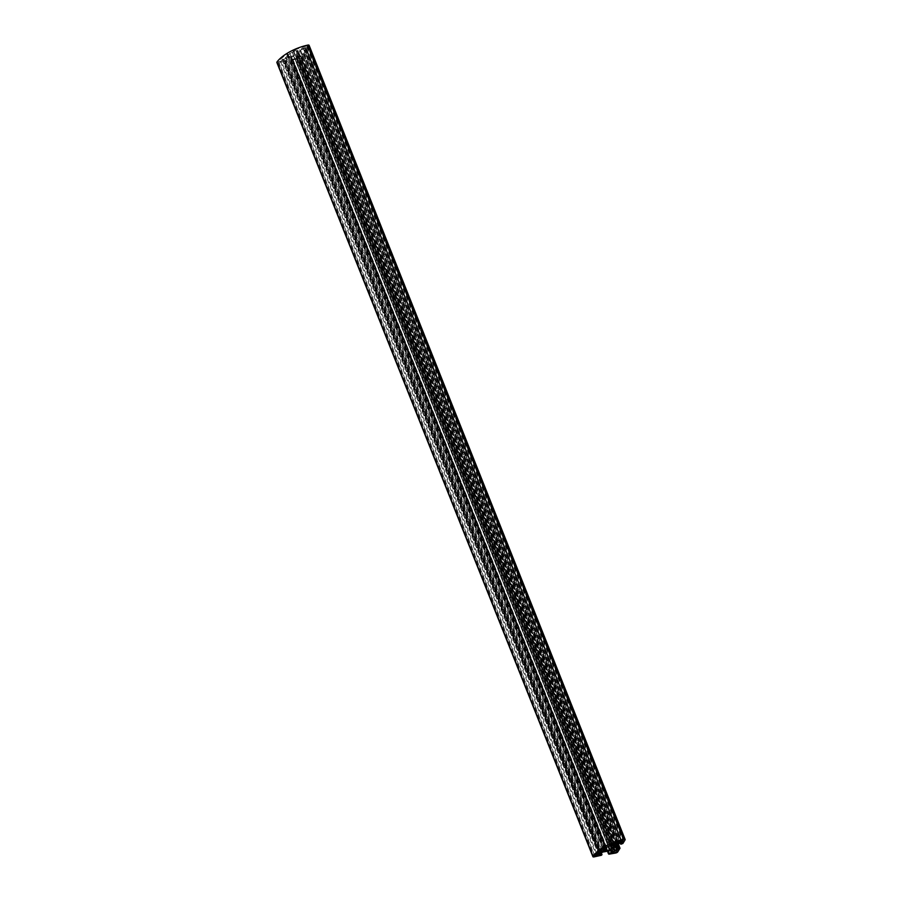 <?xml version="1.0" encoding="UTF-8"?>
<svg xmlns="http://www.w3.org/2000/svg" width="902" height="902" viewBox="0 0 902 902"><rect width="100%" height="100%" fill="white"/><g stroke="black" fill="none" stroke-linecap="round" stroke-linejoin="round"><path stroke-width="0.68" stroke-dasharray="4.51 3.38" d="M604.69 849.74L288.64 55.552L287.772 56.555L289.937 56.285L605.174 848.444M612.932 845.354L297.31 52.237L298.19 51.234L296.025 51.504L612.063 845.693M296.07 54.334L610.981 845.704L296.217 54.481L293.5 55.642A4.645 1.827 -21.7 0 1 291.583 56.183A4.645 1.827 -21.7 0 1 289.937 56.285M296.048 54.312L611.082 845.693M297.423 57.796A2.086 0.823 -21.7 0 1 299.453 56.544A2.086 0.823 -21.7 0 1 301.234 56.691A2.086 0.823 -21.7 0 1 301.155 57.13A2.086 0.823 -21.7 0 1 299.126 58.393A2.086 0.823 -21.7 0 1 297.344 58.235A2.086 0.823 -21.7 0 1 297.423 57.796M608.5 846.335L292.451 52.136A4.645 1.827 -21.7 0 1 296.025 51.504M288.64 55.552A4.645 1.827 -21.7 0 1 289.846 53.568L605.885 847.767M292.451 52.136L289.846 53.568M297.31 52.237A4.645 1.827 -21.7 0 1 296.115 54.21M622.887 843.494L306.838 49.306L309.025 45.698L625.075 839.886M306.838 49.306L305.677 49.937L621.715 844.137M620.971 844.261L304.932 50.072L305.677 49.937M304.932 50.072L620.272 842.761M621.579 842.581L305.631 48.618L304.786 49.993M305.631 48.618L621.264 842.581M619.426 842.908L303.376 48.719L305.214 48.381M303.376 48.719L618.919 843.088M616.618 844.351L300.58 50.151L302.869 48.9M300.58 50.151L616.292 844.622M614.972 846.809L298.923 52.609L300.242 50.433M298.923 52.609L614.893 846.877M614.679 847.282L298.844 52.677M298.63 53.049L614.612 847.068L298.63 53.049M298.63 53.094L297.299 55.27L613.349 849.47M613.326 849.526L297.299 55.27M297.333 55.484L298.472 56.127L613.856 848.635M614.07 848.275L298.472 56.127M298.855 56.149L300.693 55.823L615.265 846.313M615.874 845.309L301.527 55.372L300.693 55.823M301.527 55.372L302.362 53.996L616.833 844.227M617.115 844.08L302.362 53.996M302.644 53.838L303.388 53.703L617.769 843.72M618.141 843.517L303.388 53.703M618.163 843.505L303.974 53.985L301.764 57.638A1.86 0.733 -21.7 0 1 299.554 58.855L292.473 59.735L607.463 851.229L292.473 59.735M607.858 851.161L292.473 59.69M292.733 59.273L608.173 851.105M610.654 850.654L295.495 58.675L293.003 59.126M295.495 58.675L296.318 58.224L611.601 850.496M612.886 851.15L296.938 57.198L296.318 58.224M296.938 57.198L612.954 851.184M611.815 850.541L295.766 56.341L296.905 56.995M295.766 56.341L611.443 850.518M607.508 851.217L291.459 57.029L295.394 56.319M291.459 57.029L607.407 851.217M606.64 851.375L290.591 57.187L291.357 57.029M290.591 57.187L286.656 57.886L602.705 852.086M602.198 852.266L286.656 57.886M286.148 58.066L283.859 59.329L599.909 853.517M599.571 853.799L283.859 59.329M283.521 59.6L282.901 60.626L598.951 854.814M599.142 854.498L282.901 60.626M283.318 60.862L285.799 60.411L601.149 852.841M285.945 60.445L601.251 852.773L285.799 60.411M285.934 60.49L601.735 855.096M600.574 855.739L284.525 61.539L285.686 60.908M284.525 61.539L278.019 62.712A1.86 0.733 -21.7 0 1 276.858 62.475M293.646 51.053A6.314 2.481 -21.7 0 1 296.758 50.613A2.785 1.094 158.3 0 0 299.588 49.824L302.249 48.37A1.488 0.586 -21.7 0 1 303.32 47.986L306.049 47.502L307.131 45.968A26.271 10.305 158.3 0 0 293.545 50.647L609.549 844.87M287.873 54.221A6.314 2.481 158.3 0 0 287.039 55.947A2.785 1.094 -21.7 0 1 285.584 57.514L282.924 58.968A1.488 0.586 158.3 0 0 282.225 59.566L281.3 61.077L278.538 61.663A26.271 10.305 -21.7 0 1 287.152 54.165L287.93 54.052L603.821 848.162M306.105 49.531L622.154 843.731M298.528 52.902L614.578 847.091M303.365 54.03L619.415 848.23M284.953 61.144L601.003 855.333M291.109 56.973L607.159 851.161M293.071 59.69L609.121 853.878M288.516 55.687L604.566 849.887M612.323 845.625L296.273 51.437M608.399 846.358L293.725 55.631M293.5 55.642L608.14 846.29M306.556 49.452L622.606 843.652M621.997 843.979L305.947 49.79M617.814 851.826L301.764 57.638M303.827 53.951L618.05 843.562M303.534 53.737L617.881 843.663L303.523 53.782M615.604 853.044L299.554 58.855M612.334 843.618L296.758 50.613M293.545 50.647L609.594 844.847M307.131 45.968L623.181 840.157M623.429 840.145L307.447 46.115M306.883 47.039L622.549 840.303M621.636 840.517L306.049 47.502M303.32 47.986L618.986 841.239M299.588 49.824L615.051 842.558M617.904 841.577L302.249 48.37M278.019 62.712L594.068 856.9M284.806 61.392L600.845 855.581M601.454 855.254L285.415 61.054M290.715 57.142L606.764 851.341M609.098 854.205L293.06 60.017M292.913 59.938L608.884 853.923M608.658 853.957L292.62 59.769M602.547 848.782L287.039 55.947M287.152 54.165L603.201 848.354M278.538 61.663L594.576 855.851M280.477 61.528L595.929 854.228M594.711 855.682L278.797 61.832M282.225 59.566L597.744 852.435M596.639 853.484L281.3 61.077M598.443 851.826L282.924 58.968M285.584 57.514L600.912 849.898M292.225 52.158L608.275 846.347M605.794 847.305L289.88 53.443L605.794 847.294M604.983 848.681L289.677 56.352M297.435 52.09L613.101 845.309M298.19 51.234L614.228 845.422M301.234 56.691L617.284 850.89M304.786 50.05L620.238 842.761M621.703 842.66L305.654 48.471M296.217 54.481L612.255 848.669M297.344 58.235L613.394 852.435M613.326 849.616L297.277 55.417M293.206 51.008L609.256 845.197M307.458 46.013L623.507 840.213M598.928 854.961L282.878 60.772M613.01 851.251L296.972 57.051M608.85 853.923L292.913 59.983M287.93 54.052L603.979 848.241M278.504 61.776L594.553 855.964M289.745 53.308L605.783 847.497M287.772 56.555L603.81 850.744"/><path stroke-width="1.35" d="M608.14 846.29L609.549 849.831A4.645 1.827 -21.7 0 1 607.632 850.383A4.645 1.827 -21.7 0 1 605.975 850.473L603.81 850.744L604.69 849.74A4.645 1.827 -21.7 0 1 605.885 847.767L605.952 847.666M613.101 845.309L613.484 846.279L614.228 845.422L612.063 845.693A4.645 1.827 -21.7 0 0 608.5 846.335L605.93 847.643M609.549 849.831L608.399 846.358M613.484 846.279L613.36 846.426A4.645 1.827 -21.7 0 1 612.154 848.41L609.775 849.819M613.473 851.995A2.086 0.823 -21.7 0 1 615.502 850.733A2.086 0.823 -21.7 0 1 617.284 850.89A2.086 0.823 -21.7 0 1 617.205 851.33A2.086 0.823 -21.7 0 1 615.175 852.582A2.086 0.823 -21.7 0 1 613.394 852.435A2.086 0.823 -21.7 0 1 613.473 851.995M309.025 45.698A1.86 0.733 158.3 0 0 309.093 45.303A1.86 0.733 158.3 0 0 307.808 45.1A27.939 10.959 158.3 0 0 276.97 62.024L593.02 856.212A27.939 10.959 158.3 0 1 623.857 839.288A1.86 0.733 158.3 0 1 625.142 839.503A1.86 0.733 158.3 0 1 625.075 839.886L622.887 843.494L620.824 844.238L621.579 842.581M611.601 850.496L612.368 852.413L613.01 851.251L611.443 850.518L602.705 852.086L598.951 854.814L601.995 854.634L601.454 855.254L594.068 856.9A1.86 0.733 -21.7 0 1 592.907 856.674L276.858 62.475A1.86 0.733 -21.7 0 1 276.97 62.024M612.368 852.413L609.053 853.315L608.951 854.183L615.604 853.044A1.86 0.733 158.3 0 0 617.814 851.826L620.012 848.218L618.163 843.505M618.05 843.562L620.012 848.173M619.866 848.151L618.682 848.027L617.115 844.08M614.679 847.226L613.326 849.616L614.521 850.327L617.577 849.56L618.682 848.027M614.679 847.237L616.618 844.351L621.67 842.806M618.986 841.239L619.358 842.186L622.098 841.69L621.636 840.517M619.358 842.186A1.488 0.586 158.3 0 0 618.298 842.569L617.904 841.577M615.051 842.558L615.638 844.024L618.298 842.569M615.638 844.024A2.785 1.094 -21.7 0 1 612.808 844.813L612.334 843.618M622.549 840.303L622.932 841.239L623.181 840.157A26.271 10.305 158.3 0 0 609.594 844.847L609.696 845.242A6.314 2.481 -21.7 0 1 612.808 844.813M622.932 841.239L622.098 841.69M597.744 852.435L598.274 853.754L597.349 855.265L596.639 853.484M595.929 854.228L596.515 855.727L597.349 855.265M596.515 855.727L594.711 855.682M603.821 848.162L603.201 848.354A26.271 10.305 -21.7 0 0 594.576 855.851L594.846 856.021M603.923 848.41A6.314 2.481 158.3 0 0 603.088 850.146L602.547 848.782M600.912 849.898L601.634 851.702A2.785 1.094 158.3 0 0 603.088 850.146M601.634 851.702L598.973 853.168L598.443 851.826M598.274 853.754A1.488 0.586 -21.7 0 1 598.973 853.168M611.082 845.693L612.154 848.41M605.174 848.444L605.975 850.473M620.272 842.761L620.835 844.193M613.36 846.426L612.932 845.354M612.097 848.478L611.004 845.704L612.097 848.511M619.978 848.151L618.141 843.517M617.769 843.72L619.426 847.903M616.833 844.227L618.411 848.184M617.577 849.56L615.874 845.309M615.265 846.313L616.742 850.011M614.893 850.349L614.07 848.275M613.856 848.635L614.521 850.327M619.539 847.891L617.859 843.674L619.573 847.925M307.808 45.1L623.857 839.288M601.95 854.611L601.228 852.796L601.995 854.634M601.149 852.841L601.848 854.611M608.512 853.935L607.441 851.229L608.523 853.878M608.771 853.472L607.858 851.161M611.533 852.875L610.654 850.654M608.173 851.105L609.053 853.315M605.727 850.541L604.983 848.681M620.238 842.761L620.824 844.238M309.093 45.303L625.142 839.503"/></g></svg>
